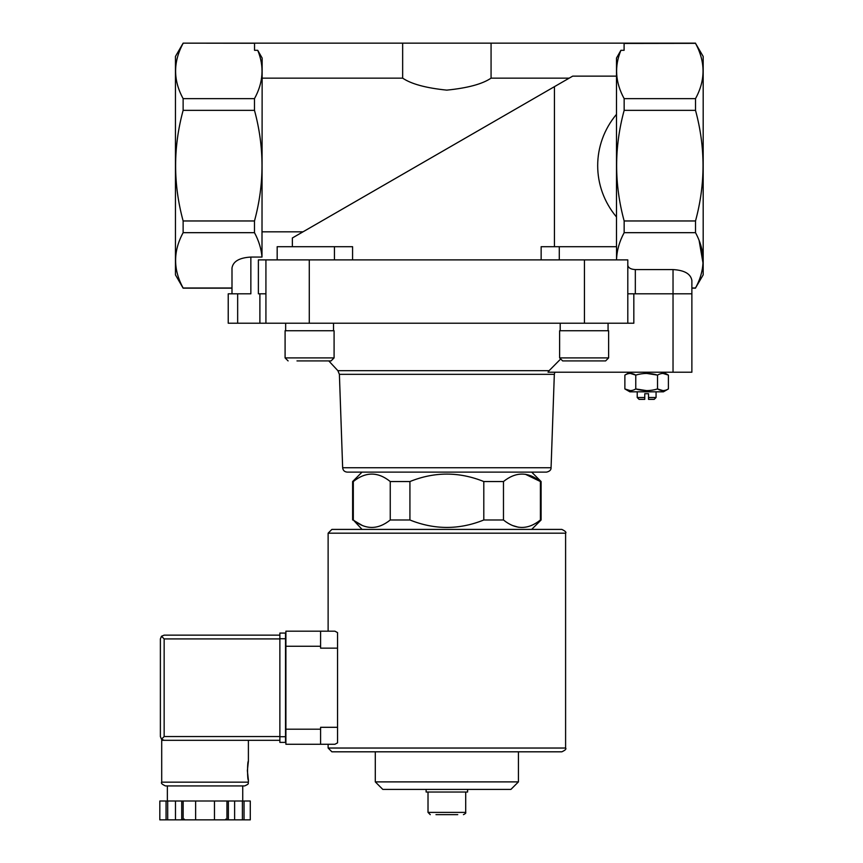 <?xml version="1.0" encoding="UTF-8"?>
<svg xmlns="http://www.w3.org/2000/svg" width="863" height="863" viewBox="0 0 863 863"><rect width="100%" height="100%" fill="white"/><g stroke="black" fill="none" stroke-linecap="round" stroke-linejoin="round"><path stroke-width="1.29" d="M254.542 43.247L183.129 43.15L175.459 56.44L175.459 274.876L183.129 288.166L231.996 288.166L231.996 293.819L231.996 267.94C233.139 261.349 239.418 257.724 250.853 257.066L250.853 293.819L228.231 293.819L228.231 323.226L633.83 323.226L633.83 293.819M362.05 529.407L353.312 519.99C365.599 529.904 377.908 529.904 390.249 519.99L389.278 520.734M362.374 525.513L354.477 520.885M518.469 527.25L512.536 525.513M540.411 519.99L541.101 519.99L541.101 481.543L540.411 481.543C528.124 471.619 515.815 471.619 503.474 481.543L503.474 519.99C515.761 529.904 528.07 529.904 540.411 519.99L540.411 481.543L525.416 474.283M409.925 519.99L409.925 481.543L390.249 481.543L390.249 519.99L409.925 519.99C434.564 529.904 459.181 529.904 483.798 519.99L503.474 519.99M353.312 519.99L353.312 481.543L354.283 480.799M352.622 519.99L352.622 481.543L353.312 481.543C365.642 471.619 377.962 471.619 390.249 481.543M483.798 519.99L483.798 481.543L503.474 481.543M347.174 472.115C344.499 471.867 342.989 470.411 342.654 467.746L551.069 467.746C551.177 469.925 549.677 471.381 546.549 472.115L347.174 472.115L531.673 472.115L541.101 481.543M483.798 481.543C459.159 471.619 434.542 471.619 409.925 481.543M560.119 359.547L549.116 370.68L560.119 359.547M691.878 372.223L691.878 293.819L691.878 372.223L548.027 372.223L549.116 370.68L337.875 370.68L339.396 374.337L554.326 374.337L554.823 372.223M254.488 98.641L254.488 110.356C264.51 147.217 264.51 184.089 254.488 220.96L254.488 232.676C258.792 240.701 261.295 248.835 261.985 257.066L262.158 58.08L257.735 50.313C264.391 66.44 263.312 82.546 254.488 98.641L183.129 98.641C173.096 80.291 173.096 61.866 183.129 43.333M695.513 43.333L703.183 56.44L703.183 274.876L695.513 287.983C705.546 269.634 705.546 251.198 695.513 232.676L695.513 220.96C705.535 184.099 705.535 147.228 695.513 110.356L695.513 98.641C705.546 80.291 705.546 61.866 695.513 43.333L624.1 43.441M616.484 246.699L616.484 58.08L620.907 50.313C614.251 66.44 615.33 82.546 624.154 98.641L624.154 110.356C614.132 147.217 614.132 184.089 624.154 220.96L624.154 232.676C619.386 241.521 616.851 250.486 616.549 259.58M569.202 78.145L491.069 78.145L491.069 43.15L254.542 43.15L254.542 50.313L257.735 50.313M262.158 78.145L402.654 78.145C411.263 84.002 425.977 88.004 446.786 90.13C467.67 88.026 482.428 84.035 491.069 78.145M292.363 246.699L292.363 237.972L554.445 86.656L303.021 231.823L262.158 231.823M616.484 76.138L572.676 76.138L554.445 86.656L554.445 246.699M491.069 43.15L624.1 43.15L624.1 50.313L620.907 50.313M695.513 98.641L624.154 98.641M627.8 323.226L627.8 259.892L258.382 259.892L258.382 293.819L265.923 293.819M695.513 288.166L691.878 288.166L691.878 293.819L635.33 293.819L635.33 269.58L673.032 269.58C684.456 270.238 690.734 273.862 691.878 280.453L691.878 287.983L695.513 287.983M627.8 293.819L635.33 293.819M616.484 216.98C591.414 187.098 591.414 144.218 616.484 114.337M231.996 287.983L183.129 287.983C173.096 269.634 173.096 251.198 183.129 232.676L183.129 220.96C173.107 184.099 173.107 147.228 183.129 110.356L183.129 98.641M250.853 257.066L261.985 257.066M254.488 232.676L183.129 232.676M352.579 259.892L352.579 246.699L277.174 246.699L277.174 259.892M541.144 259.892L541.144 246.699L559.289 246.699L559.289 259.892M627.8 265.221C628.253 267.864 630.767 269.31 635.33 269.58M695.513 232.676L624.154 232.676M699.138 240.594L703.043 263.237M695.513 220.96L624.154 220.96M695.513 110.356L624.154 110.356M254.488 220.96L183.129 220.96M254.488 110.356L183.129 110.356M691.878 293.819L691.878 280.453M265.923 323.226L265.923 259.892M559.289 246.699L616.549 246.699L616.549 259.892M402.654 78.145L402.654 43.15M435.977 814.65L457.746 814.65M430.27 814.65L428.016 812.385L428.016 792.029M426.128 789.397L426.128 792.029L467.595 792.029L467.595 789.397M518.426 781.889L375.297 781.889L382.794 789.397L510.918 789.397L518.426 781.889L518.426 751.813L561.835 751.813L331.888 751.813L328.123 748.038L328.123 744.273L320.583 744.273L334.909 744.273L337.541 742.86L334.909 744.273M375.297 781.889L375.297 751.813M546.549 472.115L531.673 472.115M342.654 467.746L339.396 374.337M629.871 372.223L624.877 375.103C628.491 372.892 632.126 372.892 635.761 375.103C643.011 372.902 650.27 372.902 657.52 375.103C661.144 372.892 664.769 372.892 668.404 375.103L662.967 373.42M662.967 390.626L657.52 388.943C650.27 391.155 643.021 391.155 635.761 388.943C632.148 391.155 628.523 391.155 624.877 388.943L629.871 391.824L663.42 391.824L668.404 388.943C664.79 391.155 661.166 391.155 657.52 388.943L657.52 375.103L646.646 373.42M646.646 390.626L635.761 388.943L635.761 375.103L630.324 373.42M630.324 390.626L624.877 388.943L624.877 375.103M668.404 388.943L668.404 375.103L663.42 372.223M644.758 397.519L637.218 397.519L639.073 399.364L644.758 399.364L644.758 393.711L648.523 393.711L648.523 397.519L656.063 397.519L656.063 391.824M648.523 397.519L648.523 399.364L654.219 399.364L656.063 397.519M637.218 397.519L637.218 391.824M608.07 323.226L608.07 330.756M608.631 357.897L608.631 330.756L559.623 330.756L559.623 357.897L562.644 360.917L605.621 360.917L608.631 357.897L559.623 357.897M587.509 360.917L596.743 360.917M337.875 370.68L328.771 360.917L322.201 360.917M296.98 360.917L331.079 360.917L334.089 357.897L285.092 357.897L288.102 360.917L285.092 357.897L285.092 330.756L334.089 330.756L334.089 357.897M333.528 323.226L333.528 330.756M331.888 529.407L561.835 529.407C565.351 531.101 566.603 532.363 565.599 533.183L328.123 533.183L331.888 529.407M334.909 631.187L337.541 632.601L334.909 631.187L320.583 631.187L328.123 631.187L328.123 533.183M337.541 727.304L320.583 727.304L320.583 744.273L285.901 744.273L285.901 631.187L320.583 631.187L320.583 648.145L337.541 648.145L337.541 742.86M337.541 632.601L337.541 648.145M279.871 736.549L164.153 736.549L161.489 739.213L164.153 740.314L161.705 740.314L161.705 782.158C160.745 783.075 161.996 784.327 165.469 785.923L244.628 785.923C250.507 783.421 247.379 783.27 248.393 782.158L161.705 782.158M247.357 770.659L248.393 780.087C247.282 780.637 247.282 760.681 248.393 761.231L247.357 770.659M226.947 819.85L226.947 801.004L250.281 801.004L250.281 819.85L159.817 819.85L159.828 801.004L159.817 819.85M226.947 801.004L181.726 801.004L181.726 819.85M183.15 801.004L183.15 819.85M228.371 801.004L228.371 819.85M181.726 801.004L159.828 801.004M161.489 739.213L160.378 736.549L160.378 638.911L161.489 636.247L164.153 638.911L279.871 638.911M161.489 636.247L164.153 635.146L279.871 635.146M164.153 740.314L279.871 740.314M242.74 801.004L242.74 785.923L205.049 785.923M244.035 801.004L244.035 819.85M242.406 801.004L242.406 819.85M234.617 801.004L234.617 819.85M214.477 801.004L214.477 819.85M195.621 801.004L195.621 819.85M175.48 801.004L175.48 819.85M167.692 801.004L167.692 819.85M166.063 801.004L166.063 819.85M285.524 638.728L285.524 742.385L279.871 742.385L279.871 633.075L285.524 633.075L285.524 638.728L279.871 638.728M673.032 372.223L673.032 269.58M584.445 323.226L584.445 259.892M309.278 323.226L309.278 259.892M237.659 323.226L237.659 293.819M259.892 323.226L259.892 293.819M334.434 246.699L334.434 259.892M428.016 812.385L465.707 812.385C466.171 812.924 465.416 813.68 463.442 814.65M328.123 748.038L565.599 748.038L565.599 533.183M285.901 646.268L320.583 646.268M285.901 729.192L320.583 729.192M164.153 736.549L164.153 638.911M285.524 736.732L279.871 736.732M531.673 529.407L541.101 519.99M362.05 472.115L352.622 481.543M695.513 43.15L624.154 43.15M254.488 43.15L183.129 43.15M465.707 812.385L465.707 792.029M551.069 467.746L554.326 374.337M560.195 323.226L560.195 330.756M285.653 323.226L285.653 330.756M565.599 748.038C566.56 748.955 565.297 750.217 561.835 751.813M248.393 740.314L248.393 761.231M248.393 780.087L248.393 782.158M250.281 801.004L250.281 819.85M184.315 819.095L183.56 819.85M225.782 819.095L226.538 819.85M167.357 785.923L167.357 801.004"/></g></svg>
